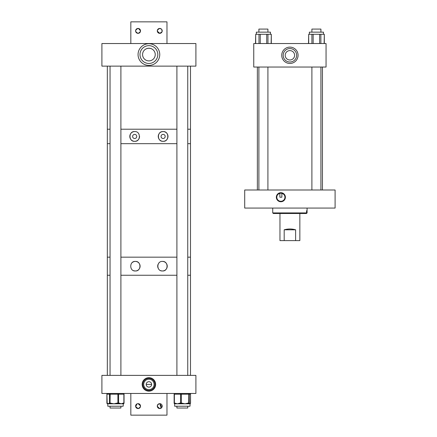 <?xml version="1.0" encoding="UTF-8"?>
<svg xmlns="http://www.w3.org/2000/svg" width="437" height="437" viewBox="0 0 437 437"><rect width="100%" height="100%" fill="white"/><g stroke="black" fill="none" stroke-linecap="round" stroke-linejoin="round"><path stroke-width="0.66" d="M280.865 201.757A4.528 4.528 0 0 1 276.337 197.229A4.528 4.528 0 0 1 280.865 192.701A4.528 4.528 0 0 1 285.394 197.229A4.528 4.528 0 0 1 280.865 201.757M283.575 194.203L281.854 193.285L281.854 197.229L279.877 197.229L279.877 193.285L278.156 194.203C278.303 193.815 279.21 193.471 280.865 193.165C282.526 193.471 283.427 193.815 283.575 194.203M280.865 201.293A4.064 4.064 0 0 1 276.801 197.229A4.064 4.064 0 0 1 280.865 193.165A4.064 4.064 0 0 1 284.929 197.229A4.064 4.064 0 0 1 280.865 201.293M335.097 208.072L244.709 208.072L244.709 189.997L335.097 189.997L335.097 208.072M306.572 210.749L307.014 210.749L306.572 210.749L306.572 212.917L272.732 212.917L273.311 213.496L306.501 213.496L307.08 212.917L306.446 213.496M307.014 210.749L307.014 212.917M305.998 213.496L306.572 212.917M279.964 213.496L279.964 240.612L295.62 240.612L295.62 229.796C291.812 228.72 287.999 228.72 284.187 229.796L284.187 240.612M299.848 213.496L299.848 240.612L295.62 240.612M284.187 229.796L295.62 229.796M289.906 63.463A8.172 8.172 0 0 1 281.734 55.291A8.172 8.172 0 0 1 289.906 47.12A8.172 8.172 0 0 1 298.078 55.291A8.172 8.172 0 0 1 289.906 63.463M289.906 48.567A6.724 6.724 0 0 0 283.181 55.291A6.724 6.724 0 0 0 289.906 62.016A6.724 6.724 0 0 0 296.63 55.291A6.724 6.724 0 0 0 289.906 48.567M289.906 59.995A4.698 4.698 0 0 1 285.203 55.291A4.698 4.698 0 0 1 289.906 50.594A4.698 4.698 0 0 1 294.604 55.291A4.698 4.698 0 0 1 289.906 59.995M253.75 43.542L326.057 43.542L326.057 67.041L253.75 67.041L253.75 43.542M256.355 34.288L256.355 32.147L270.443 32.147L270.443 34.288M260.255 43.542L260.255 34.288L266.717 34.288L266.717 43.542M260.255 34.288L258.994 34.288L258.994 43.542M255.694 43.542L255.694 34.288L258.994 34.288M255.694 34.288L255.492 43.542M271.306 43.542L271.306 34.288L271.12 43.542M267.963 43.542L267.963 34.288L271.12 34.288M267.963 34.288L266.717 34.288M309.369 32.147L309.369 34.288L309.369 32.147L323.451 32.147L323.451 34.288M313.154 43.542L313.154 34.288L319.622 34.288L319.622 43.542M313.154 34.288L311.909 34.288L311.909 43.542M308.691 43.542L308.691 34.288L311.909 34.288M308.691 34.288L308.5 43.542M324.32 43.542L324.32 34.288L324.123 43.542M320.873 43.542L320.873 34.288L324.123 34.288M320.873 34.288L319.622 34.288M320.922 29.082L320.922 32.147L320.922 29.082L311.898 29.082L311.898 32.147M267.914 29.082L267.914 32.147L267.914 29.082L258.89 29.082L258.89 32.147L258.89 29.082M134.683 138.507A2.065 2.065 0 0 0 136.748 136.442A2.065 2.065 0 0 0 134.683 134.377A2.065 2.065 0 0 0 132.619 136.442A2.065 2.065 0 0 0 134.683 138.507M134.683 131.57A4.873 4.873 0 0 0 129.811 136.442A4.873 4.873 0 0 0 134.683 141.32C140.905 141.774 140.943 131.133 134.683 131.57C128.462 131.067 128.44 141.801 134.683 141.32A4.873 4.873 0 0 0 139.332 137.901M139.458 137.426A4.873 4.873 0 0 0 139.556 136.453M163.121 138.507A2.065 2.065 0 0 0 165.186 136.442A2.065 2.065 0 0 0 163.121 134.377A2.065 2.065 0 0 0 161.056 136.442A2.065 2.065 0 0 0 163.121 138.507M158.844 138.786A4.873 4.873 0 0 0 163.121 141.32C169.332 141.817 169.365 131.095 163.121 131.57C156.883 131.122 156.872 141.757 163.121 141.32A4.873 4.873 0 0 0 166.825 139.611M167.12 139.228A4.873 4.873 0 0 0 167.764 137.928M167.89 137.447A4.873 4.873 0 0 0 164.509 131.772M164.05 131.663A4.873 4.873 0 0 0 161.75 131.766M107.327 375.383L107.327 275.25L110.048 275.25L107.327 275.25L107.327 257.169L110.048 257.169L107.327 257.169L107.327 143.675L110.048 143.675L107.327 143.675L107.327 129.215L110.048 129.215L107.327 129.215L107.327 66.129M120.896 143.675L176.909 143.675L120.896 143.675M190.483 375.383L190.483 275.25L187.757 275.25L190.483 275.25L190.483 257.169L187.757 257.169L190.483 257.169L190.483 143.675L187.757 143.675L190.483 143.675L190.483 129.215L187.757 129.215L190.483 129.215L190.483 66.129M120.896 129.215L176.909 129.215L120.896 129.215M161.302 131.919A4.873 4.873 0 0 0 160.084 132.635M159.724 132.952A4.873 4.873 0 0 0 159.101 133.684M158.844 134.099A4.873 4.873 0 0 0 158.27 136.928M158.341 137.415A4.873 4.873 0 0 0 158.631 138.343M136.235 270.88A4.774 4.774 0 0 1 135.339 270.967C141.435 271.399 141.473 261.009 135.339 261.424A4.774 4.774 0 0 1 136.683 270.776M162.466 270.967C168.562 271.443 168.589 260.971 162.466 261.424A4.774 4.774 0 0 1 167.24 266.193A4.774 4.774 0 0 1 162.466 270.967C156.348 271.388 156.359 260.993 162.466 261.424M132.367 262.457A4.774 4.774 0 0 1 135.339 261.424C129.243 260.949 129.221 271.426 135.339 270.967A4.774 4.774 0 0 1 133.553 270.618M120.896 257.169L176.909 257.169L120.896 257.169M120.896 275.25L176.909 275.25L120.896 275.25M161.564 270.88A4.774 4.774 0 0 1 160.685 270.623M158.074 268.05A4.774 4.774 0 0 1 157.79 267.144M157.719 266.668A4.774 4.774 0 0 1 158.074 264.33M158.533 263.5A4.774 4.774 0 0 1 159.134 262.779M151.623 384.418L146.182 384.418M148.902 387.138A2.72 2.72 0 0 0 151.623 384.418A2.72 2.72 0 0 0 148.902 381.698A2.72 2.72 0 0 0 146.182 384.418A2.72 2.72 0 0 0 148.902 387.138M148.902 389.613A5.189 5.189 0 0 0 154.097 384.418A5.189 5.189 0 0 0 148.902 379.229A5.189 5.189 0 0 0 143.713 384.418A5.189 5.189 0 0 0 148.902 389.613M148.902 391.164A6.746 6.746 0 0 0 155.648 384.418A6.746 6.746 0 0 0 148.902 377.677A6.746 6.746 0 0 0 142.162 384.418A6.746 6.746 0 0 0 148.902 391.164M148.902 390.454A6.036 6.036 0 0 0 154.938 384.418A6.036 6.036 0 0 0 148.902 378.382A6.036 6.036 0 0 0 142.872 384.418A6.036 6.036 0 0 0 148.902 390.454M195.902 393.458L195.902 375.383L101.903 375.383L101.903 393.458L195.902 393.458M189.702 403.799L190.09 403.651L189.997 406.23L174.669 406.23L174.669 403.799L174.964 403.799L174.669 403.799M189.997 403.799L185.064 403.799L188.101 403.072L187.844 403.799L188.555 403.799A0.721 0.716 -90 0 0 189.265 403.072L189.904 403.799L190.417 403.072A0.721 0.716 90 0 1 189.92 403.766M189.385 403.072A0.721 0.716 -90 0 1 188.675 403.799L188.811 394.179L181.322 394.179L181.322 403.072L185.064 403.799L177.498 403.799L180.017 403.072A0.721 0.459 90 0 0 180.476 403.799M182.027 403.072L181.77 403.799L181.065 403.799L181.322 403.072L180.607 403.072L180.607 394.179L174.39 394.179L174.39 403.072L177.498 403.799L174.964 403.799M175.434 403.799A0.721 0.459 -90 0 1 174.975 403.072M123.158 403.788L122.83 403.799L123.332 403.799L123.136 406.23L107.808 406.23L107.808 403.799A0.721 0.683 -90 0 1 107.169 403.072L108.212 403.799L107.808 403.799L107.808 406.23M110.78 403.072L110.922 403.799L108.212 403.799L109.25 403.072A0.721 0.683 90 0 0 109.938 403.799L110.037 403.072L113.97 403.799L117.154 403.072L117.296 403.799L110.179 403.799A0.721 0.683 -90 0 1 109.496 403.072L109.496 394.179L106.928 394.179L107.169 403.072M118.542 403.799L117.296 403.799L118.542 403.799A0.721 0.541 -90 0 0 119.082 403.072L121.229 403.799L123.376 403.072A0.721 0.541 90 0 1 122.83 403.799L118.542 403.799M148.902 65.408A10.849 10.849 0 0 1 138.059 54.559A10.849 10.849 0 0 1 148.902 43.716A10.849 10.849 0 0 1 159.751 54.559A10.849 10.849 0 0 1 148.902 65.408M148.902 48.228L150.71 48.491L148.902 48.228A6.337 6.337 0 0 0 142.571 54.559A6.337 6.337 0 0 0 148.902 60.896A6.337 6.337 0 0 0 155.239 54.559A6.337 6.337 0 0 0 148.902 48.228L147.094 48.491L148.902 48.228M148.902 45.65A8.909 8.909 0 0 0 139.993 54.559A8.909 8.909 0 0 0 148.902 63.469A8.909 8.909 0 0 0 157.812 54.559A8.909 8.909 0 0 0 148.902 45.65M195.902 66.129L195.902 43.542L101.903 43.542L101.903 66.129L195.902 66.129M162.012 407.071L159.751 403.651L159.248 403.706L159.751 403.651A2.458 2.458 0 0 1 162.209 406.11A2.458 2.458 0 0 1 159.751 408.568A2.458 2.458 0 0 1 157.293 406.11A2.458 2.458 0 0 1 159.751 403.651L161.138 408.142M157.489 405.148L158.778 403.854L157.342 405.612M157.342 406.612L159.751 408.568L161.788 407.481M140.501 405.858L138.059 403.651L137.557 403.706L138.059 403.651A2.458 2.458 0 0 1 140.517 406.11A2.458 2.458 0 0 1 138.059 408.568L140.097 407.481M135.792 405.148L137.087 403.854L135.65 406.612L138.059 408.568A2.458 2.458 0 0 1 135.601 406.11A2.458 2.458 0 0 1 138.059 403.651C141.238 405.29 141.238 406.929 138.059 408.568M140.321 407.071L140.517 406.11M159.248 408.519L157.293 406.11M137.557 408.519L136.016 407.481M135.792 407.071L135.65 405.612M130.827 393.458L130.827 415.15L166.978 415.15L166.978 393.458M138.556 33.294L138.059 33.349C141.238 31.71 141.238 30.071 138.059 28.432C134.88 30.071 134.88 31.71 138.059 33.349A2.458 2.458 0 0 1 135.601 30.89A2.458 2.458 0 0 1 138.059 28.432A2.458 2.458 0 0 1 140.517 30.89A2.458 2.458 0 0 1 138.059 33.349C134.88 31.71 134.88 30.071 138.059 28.432M157.304 31.142L159.751 33.349L162.012 31.846L159.751 33.349A2.458 2.458 0 0 1 157.293 30.89A2.458 2.458 0 0 1 159.751 28.432L157.708 29.519M162.094 31.622L161.788 29.514M161.499 29.159L159.751 28.432A2.458 2.458 0 0 1 162.209 30.89A2.458 2.458 0 0 1 159.751 33.349C156.572 31.71 156.572 30.071 159.751 28.432L161.138 28.858M157.484 29.929L157.293 30.89M138.556 28.481L140.517 30.89M140.321 31.852L139.026 33.146M162.012 29.929L162.209 30.89M166.978 43.542L166.978 21.85L130.827 21.85L130.827 43.542M187.757 406.23L187.757 408.032L176.909 408.032L176.909 406.23M120.896 406.23L120.896 408.032L110.048 408.032L110.048 406.23L110.048 408.032M174.134 403.072L174.123 403.072A0.721 0.721 0 0 0 174.844 403.799A0.721 0.716 90 0 1 174.134 403.072L174.134 394.179A0.721 0.716 90 0 1 174.844 393.458A0.721 0.721 0 0 0 174.123 394.179L174.134 394.179M180.017 403.072L180.607 403.072A0.721 0.459 -90 0 0 181.065 403.799M188.101 403.072L189.265 403.072L189.265 394.179L188.811 394.179L188.555 393.458A0.721 0.716 90 0 1 189.265 394.179L190.548 394.179L190.417 403.072M174.844 393.458A0.721 0.459 -90 0 0 174.39 394.179L174.39 403.072A0.721 0.459 -90 0 0 174.844 403.799M181.322 394.179L180.607 394.179A0.721 0.459 -90 0 1 181.065 393.458L181.322 394.179M190.537 394.179A0.721 0.716 90 0 0 189.822 393.458A0.721 0.721 0 0 1 190.548 394.179L190.548 403.072A0.721 0.721 0 0 1 190.013 403.772A0.721 0.716 -90 0 0 190.537 403.072M117.154 403.072L117.897 403.072L117.897 394.179L109.496 394.179A0.721 0.683 -90 0 1 110.179 393.458L110.037 403.072L109.25 403.072M123.376 403.072L123.873 403.072L123.873 394.179L118.58 394.179L118.58 403.072L119.082 403.072M106.928 394.179L106.928 394.179A0.721 0.683 -90 0 1 107.611 393.458A0.721 0.721 0 0 0 106.89 394.179L106.89 403.072A0.721 0.721 0 0 0 107.611 403.799A0.721 0.683 -90 0 1 106.928 403.072M118.58 394.179L117.897 394.179L118.039 393.458A0.721 0.541 -90 0 1 118.58 394.179M117.897 403.072L118.58 403.072A0.721 0.541 -90 0 1 118.039 403.799L117.897 403.072M124.015 394.179L123.873 394.179A0.721 0.541 -90 0 0 123.332 393.458A0.721 0.683 -90 0 1 124.015 394.179M123.873 403.072L124.015 403.072A0.721 0.683 90 0 1 123.332 403.799A0.721 0.541 -90 0 0 123.873 403.072M307.08 208.072L307.08 212.917M272.732 208.072L272.732 212.917M322.446 189.997L322.446 67.041M257.366 189.997L257.366 67.041M320.922 189.997L320.922 67.041M311.898 189.997L311.898 67.041M267.914 189.997L267.914 67.041M258.89 189.997L258.89 67.041M123.332 393.458A0.721 0.721 0 0 1 124.053 394.179L124.053 403.072A0.721 0.721 0 0 1 123.332 403.799M187.757 375.383L187.757 66.129M176.909 375.383L176.909 66.129M120.896 375.383L120.896 66.129M110.048 375.383L110.048 66.129"/></g></svg>
